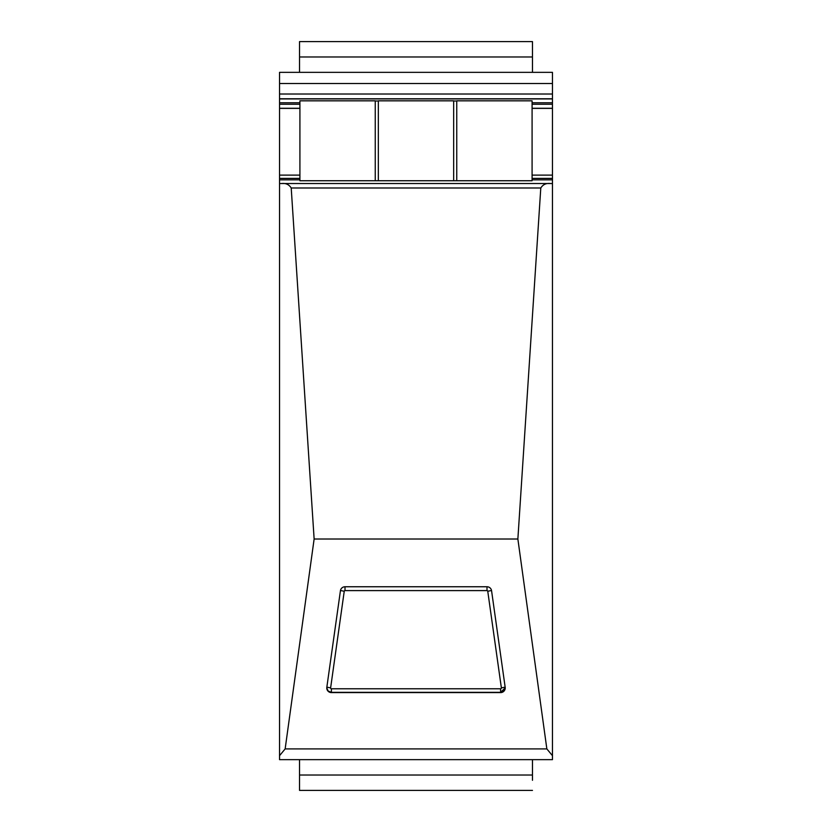 <?xml version="1.0" encoding="UTF-8"?>
<svg xmlns="http://www.w3.org/2000/svg" width="832" height="832" viewBox="0 0 832 832"><rect width="100%" height="100%" fill="white"/><g stroke="black" fill="none" stroke-linecap="round" stroke-linejoin="round"><path stroke-width="1.25" d="M491.566 590.72A4.618 4.597 180 0 0 487.001 586.758L344.999 586.758A4.618 4.597 180 0 0 340.434 590.72L326.82 687.357A4.618 4.597 180 0 0 331.386 692.598L500.614 692.598A4.618 4.597 180 0 0 505.18 687.357L491.566 590.72M285.147 748.914L546.853 748.914L517.868 539.011L314.132 539.011L285.147 748.914L279.542 755.685L279.542 183.56L281.694 183.529C285.865 183.04 289.037 184.527 291.21 187.99L314.132 539.011M546.853 748.914L552.458 755.685L552.458 759.647L279.542 759.647L279.542 755.685M552.458 755.685L552.458 183.56L550.306 183.529C546.135 183.04 542.963 184.527 540.79 187.99L517.868 539.011M281.694 183.529L550.306 183.529M279.542 83.512L552.458 83.512L552.458 72.353L279.542 72.353L279.542 183.56M552.458 83.512L552.458 94.016L279.542 94.016M279.542 98.779L552.458 98.779L552.458 94.016M552.458 98.779L552.458 102.762L532.085 102.762M532.085 104.26L552.458 104.26L552.458 102.762M552.458 104.26L552.458 178.412L532.085 178.412M532.085 179.837L552.458 179.837L552.458 178.412M552.458 179.837L552.458 183.56M279.542 175.126L299.915 175.126M532.085 175.126L552.458 175.126M279.542 108.378L299.915 108.378M532.085 108.378L552.458 108.378M279.542 108.274L299.915 108.274M532.085 108.274L552.458 108.274M279.542 98.925L552.458 98.925M532.47 759.647L532.47 775.029L299.53 775.029L299.53 759.647M532.47 780.281L532.47 775.029M532.47 790.4L299.53 790.4L299.53 775.029M532.47 56.971L532.47 41.6L299.53 41.6L299.53 56.971L532.47 56.971L532.47 72.353M299.53 72.353L299.53 56.971M378.331 100.828L453.669 100.828L453.669 180.742L378.331 180.742L378.331 100.828M299.915 100.828L375.253 100.828L375.253 180.742L299.915 180.742L299.915 100.828M378.331 101.005L375.253 101.005M456.747 101.005L453.669 101.005M456.747 100.828L532.085 100.828L532.085 180.742L456.747 180.742L456.747 100.828M378.331 180.742L375.253 180.742M299.915 180.742L532.085 180.742M453.669 180.742L456.747 180.742M331.386 692.598L500.614 692.598M291.21 187.99L540.79 187.99M282.298 183.529L549.702 183.529M279.542 179.837L299.915 179.837M299.915 178.412L279.542 178.412M279.542 104.26L299.915 104.26M299.915 102.762L279.542 102.762M344.999 590.595L487.001 590.595A0.77 0.77 180 0 1 487.76 591.261L501.374 687.898A0.77 0.77 180 0 1 500.614 688.771L331.386 688.771A0.77 0.77 180 0 1 330.626 687.898L344.24 591.261A0.77 0.77 180 0 1 344.999 590.595L344.999 586.758M491.525 590.502L487.76 591.261M487.001 586.758L487.001 590.595M331.386 688.771L331.386 692.349L328.11 690.976L326.778 687.866A4.618 4.597 180 0 0 331.386 692.338L500.614 692.349L500.614 688.771M500.614 692.338A4.618 4.597 180 0 0 505.222 687.866L500.614 692.349M505.149 687.138L501.374 687.898M326.851 687.138L330.626 687.898M340.475 590.502L344.24 591.261"/></g></svg>
